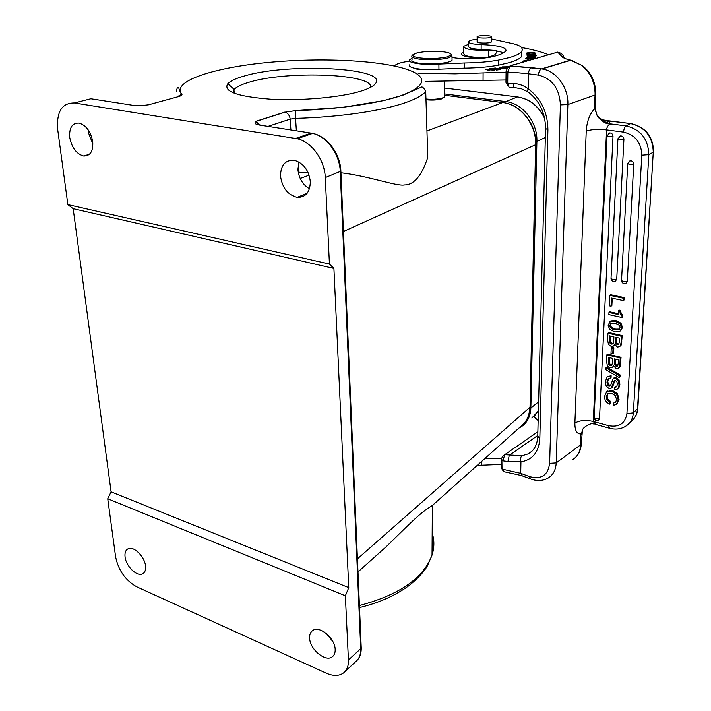 <?xml version="1.0" encoding="UTF-8"?>
<svg xmlns="http://www.w3.org/2000/svg" width="711" height="711" viewBox="0 0 711 711"><rect width="100%" height="100%" fill="white"/><g stroke="black" fill="none" stroke-linecap="round" stroke-linejoin="round"><path stroke-width="1.07" d="M595.774 94.252L595.089 94.99L594.138 109.201C593.961 106.668 595 108.899 597.249 115.893C606.421 126.727 610.589 123.216 610.269 123.758L608.643 120.79L602.777 119.875M565.903 58.835L561.414 56.045C562.25 57.547 565.263 58.906 570.462 60.133L582.478 65.688C591.454 72.949 595.88 82.583 595.765 94.599L595.249 107.059M583.278 66.807L582.478 65.688L570.862 60.213L542.031 68.958C556.278 70.709 568.729 87.782 567.858 104.561L556.206 462.888L580.647 444.793L580.763 433.897C580.985 434.785 581.536 433.612 582.416 430.377C582.522 427.16 591.614 422.547 593.214 423.898L594.316 424.067M609.976 123.598L610.705 123.918C608.296 124.807 606.918 126.789 606.581 129.882C598.244 128.984 591.463 129.366 586.237 131.037C586.859 121.75 589.49 114.471 594.138 109.201M609.034 428.12L595.569 424.405L593.294 421.481L608.536 425.667C619.094 427.578 625.227 423.543 626.924 413.562L641.82 155.167C641.331 142.618 635.243 134.93 623.565 132.122L606.581 129.882L593.294 421.481C585.802 419.774 579.669 420.317 574.888 423.116C574.835 430.422 576.79 434.012 580.763 433.897M502.846 456L537.863 431.764L502.721 456.098L501.371 459.013L501.682 468.522M533.828 416.557L538.147 420.592M501.433 458.435L484.884 458.533M477.205 465.394L501.308 464.416M503.255 102.615L502.695 102.544C520.496 104.277 536.521 124.674 535.641 144.706L343.457 231.484M340.951 172.755C369.738 176.23 396.578 186.513 404.532 184.949C414.015 184.878 421.765 175.688 427.782 157.389L425.729 91.523C422.592 95.247 416.051 98.882 406.105 102.42C382.945 110.703 339.636 117.182 295.572 118.364L296.363 130.797M357.437 558.855L529.793 407.412C529.473 415.659 526.504 421.979 520.879 426.36L432.386 505.45M432.35 505.485C421.072 512.684 418.246 515.191 386.526 546.43L357.989 571.928M92.901 144.102L88.262 132.264L88.084 129.695M348.443 659.986C348.648 665.754 347.057 670.046 343.671 672.846C339.165 676.179 333.361 676.294 326.26 673.193L136.752 586.815C125.5 580.478 118.453 570.489 115.609 556.846L107.734 498.767L345.359 595.791L348.443 659.986L360.726 648.654L340.258 171.591C339.814 154.251 326.722 136.21 312.618 133.392L297.251 138.752L74.388 102.953L90.857 98.749L133.055 105.326C136.494 105.841 141.649 105.663 148.51 104.801L145.773 105.121M308.023 172.391L298.309 172.675M295.678 138.441L311.045 133.09L259.088 124.985C255.213 124.345 254.111 123.127 255.791 121.332L258.173 124.816M245.233 75.739C236.399 78.139 230.595 80.787 227.831 83.676C222.863 91.372 237.065 96.536 270.456 99.176C302.184 101.006 342.329 97.211 362.103 90.75C369.169 88.448 373.639 86.049 375.506 83.56C388.695 67.856 289.75 62.684 245.233 75.739M297.251 138.752C311.462 141.658 324.74 159.993 325.283 177.581L329.433 264.057L67.865 204.608L73.171 208.679L111.094 491.834L107.734 498.767M345.359 595.791L348.772 587.633L333.912 268.42L329.433 264.057M301.011 195.783L302.086 196.885M332.792 641.473L326.18 633.394M309.463 188.779C302.682 184.682 298.833 178.265 297.918 169.529L298.896 161.984M309.632 638.176C309.836 649.454 325.709 662.51 332.384 656.715C334.374 655.16 335.299 652.725 335.165 649.419C335.068 638.202 319.372 625.156 312.653 630.559C310.467 632.123 309.454 634.665 309.632 638.176M145.533 565.912C144.697 556.695 133.944 546.004 128.318 548.714C125.678 549.914 124.594 552.643 125.056 556.891C125.971 566.152 136.788 576.817 142.422 573.91C144.911 572.684 145.951 570.018 145.533 565.912M74.388 102.953C61.973 102.846 56.409 111.707 57.689 129.526L67.865 204.608M92.732 141.72C90.777 131.597 86.253 125.385 79.134 123.083C72.229 122.825 69.091 127.633 69.731 137.499C71.793 147.764 76.433 153.94 83.649 156.011C90.244 156.1 93.274 151.336 92.732 141.72M280.525 176.15C282.24 187.873 287.795 194.938 297.189 197.347C305.694 197.48 310.067 192.237 310.325 181.607C308.823 170.249 303.535 163.148 294.452 160.313C285.342 159.753 280.703 165.032 280.525 176.15M333.912 268.42L73.171 208.679M348.772 587.633L111.094 491.834M519.039 428.013L521.403 426.68C527.349 422.592 530.495 416.388 530.85 408.061L536.894 141.4C537.72 122.461 522.585 103.193 505.734 101.557L444.562 93.932M370.653 87.284C373.435 73.793 288.31 70.496 250.005 81.961C241.909 84.227 236.621 86.715 234.15 89.426L232.995 92.794M425.978 99.718C431.737 100.358 436.874 100.109 441.398 98.962L444.295 97.123M425.96 98.989C432.11 99.584 437.523 99.291 442.189 98.091L444.535 96.892L444.579 95.985M409.652 64.799C408.807 65.99 410.105 67.047 413.544 67.98C417.597 68.985 423.036 69.518 429.871 69.562L464.247 68.132C477.445 67.954 488.892 66.967 498.571 65.163L509.307 62.648C515.724 60.755 519.794 58.755 521.51 56.64L521.581 52.445M413.544 67.98C416.193 69.491 421.632 70.025 429.871 69.562M468.389 42.26L468.389 46.153L469.313 47.646C471.535 48.588 475.481 49.166 481.143 49.379L493.985 50.374L488.59 50.25C472.246 50.534 463.954 49.21 463.723 46.277L468.389 44.34M521.652 47.557C532.841 49.557 541.835 51.956 548.625 54.747M506.081 72.149L455.173 73.828L418.139 73.269M394.356 65.936C395.423 64.674 397.956 63.528 401.946 62.497L409.5 61.013M487.746 57.6L494.812 54.809L497.265 51.672L495.46 50.597L503.735 52.712M529.055 60.417L528.886 59.608L522.114 61.297L524.371 61.466L522.327 62.372M515.306 64.408L514.053 64.239L512.311 65.27M534.388 58.871L535.054 58.204L526.247 57.911L525.153 58.969L527.091 58.133L530.086 58.231L529.286 59.022L531.117 58.266L533.819 58.364L533.214 59.209M535.738 54.018L526.931 54.152L527.224 55.023L528.264 55.014L528.024 54.32L535.73 54.205M529.659 53.912L527.278 53.272C529.526 52.676 531.872 52.685 534.317 53.307L533.206 53.787L535.312 53.334C536.689 52.516 527.402 52.374 526.291 53.227C526.033 53.627 527.153 53.858 529.659 53.912M504.046 68.887L506.108 68.532L499.46 67.278L501.859 67.838L499.389 68.389L504.046 68.887M509.067 66.754L502.304 66.87C502.25 67.323 503.512 67.687 506.09 67.963L507.805 68.034M531.588 55.12L527.091 55.716C527.313 56.347 529.615 56.578 533.979 56.4L536.21 55.893C536.414 55.422 534.876 55.165 531.588 55.12L531.588 55.316M530.859 57.182L527.713 57.387L529.917 56.631L526.593 57.138C527.144 57.769 528.691 57.911 531.233 57.555L535.765 57.333C535.099 56.622 533.463 56.569 530.859 57.182L530.85 57.644M500.668 69.438L495.309 67.972L490.963 68.603L495.167 68.256L496.989 68.754L494.385 69.402L497.611 68.923L499.264 69.376L496.447 70.06L500.668 69.438M493.114 70.034L485.337 69.305L490.048 70.878L487.124 69.545L494.909 70.273L490.181 68.709L489.408 68.807L493.105 70.265M452.036 57.458C462.585 59.475 482.84 59.102 492.492 56.711L495.656 55.893C500.9 54.418 504.215 52.836 505.601 51.156L505.974 50.614C506.188 47.326 497.913 45.308 481.16 44.571C472.086 44.153 467.829 43.095 468.389 41.416L471.34 40.092L477.143 39.141M491.408 38.918L508.987 42.82C515.582 44.055 519.732 45.548 521.447 47.317L522.461 49.477L521.598 51.69C519.874 53.76 515.804 55.734 509.378 57.591L498.624 60.062C488.928 61.839 477.463 62.808 464.239 62.986L438.891 64.079C423.436 65.394 406.434 62.799 409.554 59.742L412.025 58.293M484.395 58.026C468.691 57.813 461.021 56.249 461.403 53.325L463.732 51.947M463.723 47.353L463.732 53.352C463.936 56.347 472.157 57.715 488.386 57.458M425.32 81.365L505.983 79.961M507.21 68.612L506.09 71.402L505.956 82.378L507.992 85.924M563.414 56.427C562.925 54.383 561.023 52.952 557.691 52.116L509.974 65.945L507.832 72.211L506.09 71.402M514.231 87.586L509.147 87.471L507.698 83.223L507.832 72.211L516.63 72.629L528.486 73.784L528.193 88.759C527.304 91.044 527.455 92.252 528.646 92.394C539.667 101.113 545.31 113.138 545.577 128.46L547.923 129.766L539.827 438.491C538.831 452.107 532.53 459.893 520.941 461.866L507.938 461.51L509.272 455.307L537.774 435.461M561.414 56.045L557.691 52.116M527.713 91.746L521.661 88.866L514.8 87.622C513.946 87.933 513.502 86.546 513.466 83.471C518.914 83.747 523.829 85.516 528.193 88.759C541.124 98.705 547.701 112.374 547.923 129.766M521.323 475.508L503.53 471.606L502.775 469.251L502.881 460.835L501.371 459.013M532.05 451.121L528.113 453.911L522.007 455.76L504.766 454.685L502.881 460.835L507.938 461.51M477.143 37.052L477.134 41.691C475.472 43.264 489.666 43.593 491.283 42.02L491.39 41.549M411.998 56.898L412.051 59.76C411.127 61.226 413.589 62.39 419.437 63.261C430.759 64.95 450.401 63.128 452.054 60.275L452.045 59.066M491.319 37.008C489.701 38.554 475.481 38.234 477.143 36.696L477.268 36.581C478.983 35.052 493.043 35.372 491.425 36.91L491.319 37.008M451.227 54.409L452.027 56.196L448.126 57.991C439.54 59.857 429.951 60.248 419.366 59.146C413.571 58.302 411.1 57.173 411.953 55.742L412.247 55.431M450.987 55.191L447.308 56.853C439.149 58.622 430.039 58.986 419.988 57.955C414.477 57.156 412.131 56.08 412.931 54.729L416.957 52.916C425 51.228 433.923 50.872 443.708 51.85C449.503 52.65 451.929 53.76 450.987 55.191L452 56.231L452.054 60.275M514.053 64.239L514.044 64.772M528.886 59.608L528.877 60.471M533.819 58.364L533.81 59.04M530.086 58.231L530.068 59.049M526.247 57.911L526.22 58.977M528.024 54.32L528.015 55.014M504.677 68.496L500.437 68.443L502.553 67.998L504.677 68.771M508.01 67.821L503.29 66.905L508.836 66.994M528.957 56.151L528.086 55.742L531.552 55.316L535.214 55.867L528.957 56.373M623.343 300.593L624.178 299.953L624.302 297.607L610.669 294.727L609.816 295.358L609.3 305.846L611.025 306.228L611.433 298.06L623.343 300.593L623.467 298.247L609.816 295.358M611.025 306.228L611.869 305.579L612.242 298.229M620.694 310.414L619.299 310.112L618.463 310.76L618.259 314.511L608.972 312.467L608.865 314.618L621.956 317.506L622.045 315.826L620.285 314.191L619.859 311.062L620.694 310.414L621.13 313.542L620.285 314.191M618.303 313.684L609.816 311.818L608.972 312.467M621.956 317.506L622.792 316.848L622.88 315.169L621.13 313.542M620.65 330.891L622.516 327.469L620.987 323.194L615.966 320.608L610.9 320.865L609.976 321.568L615.131 321.265L620.152 323.861L621.681 328.135L619.788 331.575L614.793 331.948L609.576 329.291L608.065 325.06L610.856 320.892M620.019 346.239L621.29 344.942L622.241 335.61L608.794 332.526L607.949 333.192L607.612 340.071L608.483 344.453L611.158 346.355L613.317 346.115L614.651 344.24L617.308 347.048L619.441 346.719L620.463 345.626L621.067 342.506L621.405 336.285L607.949 333.192M613.815 345.706L614.846 344.799M612.766 353.705L613.593 353.012L613.869 347.803L612.091 347.386L611.256 348.07L610.989 353.278L612.766 353.705L613.033 348.488L611.256 348.07M618.872 367.783L620.125 366.485L621.058 357.304L607.718 354.105L606.883 354.789L606.554 361.561L607.416 365.898L610.074 367.791L612.304 367.534L613.531 365.756L616.17 368.556L618.401 368.182L619.299 367.187L619.903 364.121L620.232 357.997L606.883 354.789M612.722 367.178L613.717 366.281M620.099 374.919L606.794 367.125L605.959 367.827L619.281 375.63L620.099 374.919L619.992 376.821L619.174 377.532L619.281 375.63M616.819 386.562L614.517 387.415L616.633 386.828L617.379 384.384L616.926 381.834L615.397 380.536L614.188 380.82L611.042 388.419L609.087 388.588L606.207 386.286L605.283 381.691L607.176 376.857L610.322 376.448L610.207 378.652L611.033 377.941L611.149 375.737L607.505 376.572M611.593 387.984L612.598 387.042L614.775 380.492M617.77 388.784L619.281 386.98L619.885 384.136L618.988 379.772L616.135 377.559L613.7 378.128M610.509 385.629L608.243 384.189L607.789 381.354L608.474 378.776M617.121 403.812L619.059 399.306L617.441 393.663L612.402 390.41L606.838 391.548M615.815 401.982L613.584 403.057L615.726 402.097L616.561 399.582L615.344 395.645L611.62 393.361L607.781 393.645L606.225 396.756L606.91 399.724L609.505 401.991L609.398 404.159L610.216 403.421L610.331 401.253L607.727 398.995L607.052 396.027L607.825 393.618M621.53 280.809C622.089 283.209 623.565 284.062 625.947 283.378L627.289 281.316L633.75 164.205C633.563 161.957 632.408 160.81 630.284 160.757L629.039 161.273M611.016 278.676C611.567 281.041 613.024 281.894 615.37 281.245L616.73 279.174L623.92 139.338C623.769 137.196 622.694 136.041 620.685 135.881L619.29 136.388M594.138 417.935C594.903 420.45 596.458 421.152 598.786 420.041L599.515 418.557L612.998 136.352C612.846 134.228 611.789 133.081 609.816 132.904L608.429 133.392M624.302 297.607L623.467 298.247M619.859 311.062L618.463 310.76M622.88 315.169L622.045 315.826M620.019 327.762C620.125 325.629 618.454 324.18 615.006 323.407L610.793 323.478L609.709 325.425C609.603 327.54 611.327 328.997 614.873 329.806L618.597 329.824L620.019 327.762M619.601 329.086L615.708 329.14C612.162 328.331 610.447 326.873 610.545 324.767L610.98 323.381M622.241 335.61L621.405 336.285M613.7 341.271L613.922 336.872L609.549 335.859L609.7 342.826L611.318 344.106L612.624 343.937L613.7 341.271M619.343 342.249L619.557 338.169L615.637 337.272L615.486 342.924L617.192 344.728L618.472 344.604L619.343 342.249M613.202 343.386L612.153 343.422L610.536 342.151L610.34 336.045M618.952 344.062L618.019 344.044L616.313 342.24L616.428 337.449M613.869 347.803L613.033 348.488M621.058 357.304L620.232 357.997M612.589 362.823L612.811 358.486L608.465 357.437L608.625 364.308L610.225 365.578L611.549 365.418L612.589 362.823M618.188 363.845L618.401 359.837L614.517 358.895L614.357 364.467L616.055 366.263L617.37 366.121L618.188 363.845M612.135 364.841L611.06 364.876L609.46 363.605L609.256 357.624M617.823 365.587L616.881 365.561L615.184 363.765L615.299 359.082M619.174 377.532L605.87 369.711L605.959 367.827M611.149 375.737L610.322 376.448M610.207 378.652L607.789 379.301L606.954 382.065L607.416 384.909L609.016 386.349L610.394 385.833L613.22 378.536L615.308 378.279L618.17 380.483L619.068 384.864L618.463 387.699L616.997 389.379L614.402 389.61L614.517 387.415M609.398 404.159L606.59 402.195L605.008 399.6L604.554 396.382L606.643 391.717L611.584 391.139L616.624 394.392L618.25 400.044L616.304 404.559L613.469 405.234L613.584 403.057M610.331 401.253L609.505 401.991M633.75 164.205L629.555 164.517L627.742 163.557L630.284 160.757M594.565 107.823L595.231 107.414C596.92 119.013 599.373 117.662 601.293 120.07C604.608 122.034 606.874 122.639 608.083 121.901L607.576 120.843L608.643 120.79L631.581 123.678M531.544 67.598L509.956 65.954L541.542 68.887L570.462 60.133L572.631 60.648M549.63 463.341C547.985 475.366 541.24 479.765 529.375 476.539L530.913 479.081C537.223 481.24 542.928 480.92 548.03 478.103C553.105 475.046 555.833 469.971 556.206 462.888L549.63 463.341L560.41 104.89L567.858 104.561L595.089 94.99C595.187 82.858 590.823 73.117 582.007 65.776M653.649 151.443L653.622 151.852C653.098 136.29 645.455 126.86 630.693 123.554L607.585 120.843C602.759 120.754 599.071 118.524 596.52 114.133M623.565 132.122C623.858 128.949 624.685 126.878 626.027 125.9C640.638 129.375 648.236 138.965 648.832 154.66L633.341 412.851L637.838 408.452L653.267 152.154C652.689 136.556 645.135 127.038 630.604 123.598L626.027 125.9L610.705 123.918M628.933 423.596L631.821 420.832C635.234 417.837 637.127 413.873 637.491 408.932L653.267 152.154L648.832 154.66L641.82 155.167M631.821 420.832C635.412 417.659 637.412 413.535 637.838 408.452L637.874 407.803M626.924 413.562L633.341 412.851C632.986 417.819 631.092 421.81 627.662 424.805C622.658 428.84 616.686 430.013 609.745 428.315L608.536 425.667M581.714 433.248L581.065 434.643M574.888 423.116L586.237 131.037M522.007 455.76C520.514 457.129 520.168 459.164 520.941 461.866L520.719 473.322L529.375 476.539M501.273 467.411L502.775 469.251L520.719 473.322L522.274 475.863L529.962 478.725M535.898 144.306L535.89 144.511C536.787 124.532 520.71 104.197 502.695 102.544L444.571 95.265L502.695 102.544L426.955 130.948M309.098 175.155L300.193 178.497M522.781 424.743C527.34 420.254 529.757 414.371 530.024 407.092L535.641 144.706L530.033 406.763M359.428 605.532C399.431 594.849 423.64 578.034 432.039 555.087L432.039 555.087C434.43 547.541 434.474 540.227 432.181 533.134M133.055 105.326L134.361 105.486M299.055 172.649L298.469 163.406M177.537 96.589L181.856 94.154C170.836 80.938 216.046 66.834 272.864 62.026C329.646 57.076 392.801 61.235 414.531 72.495C427.498 79.703 422.938 87.453 400.862 95.727C378.368 103.442 337.476 109.405 295.545 110.587L295.572 118.364L290.186 119.137C289.653 115.413 287.937 113.085 285.031 112.151L295.545 110.587M268.029 126.38L290.186 119.137L290.897 129.944M284.782 112.107L255.791 121.332L260.368 125.189M181.856 94.154C182.46 94.963 181.367 95.772 178.577 96.572L148.51 104.801M340.862 170.764L340.88 171.191C340.462 153.931 327.184 136.005 312.618 133.392L311.045 133.09L312.502 133.428M344.888 671.726L355.909 661.452C359.295 658.644 360.895 654.378 360.726 648.654L361.232 647.89L340.88 171.191L325.283 177.581M356.789 660.661C359.873 657.551 361.348 653.293 361.232 647.89L361.197 647.046M260.422 125.198L259.088 124.985M531.855 418.041L538.396 410.887M544.706 118.604C538.627 106.099 529.553 98.873 517.501 96.909L517.83 96.945M544.546 117.83C538.387 105.735 529.384 98.758 517.519 96.9L444.517 88.04L517.519 96.9L505.734 101.557M545.346 137.481L536.894 141.4M530.85 408.061L538.627 401.751M178.577 96.572L176.23 97.211M481.16 44.571L481.143 49.379M498.571 65.163L498.624 60.062M464.247 68.132L464.239 62.986M438.945 69.225L438.891 64.079M493.985 50.374L495.46 50.597M488.546 57.422L488.59 50.25M483.098 72.691L483.062 80.503M505.956 82.378L507.698 83.223L513.466 83.471M531.526 67.598C529.739 68.478 528.726 70.531 528.486 73.784L538.476 75.117C538.725 71.847 539.738 69.776 541.515 68.896L531.526 67.598M538.476 75.117C552.145 78.592 559.459 88.519 560.41 104.89M572.417 459.795C577.474 456.738 580.22 451.734 580.647 444.793L581.287 443.362M545.559 128.869L537.756 436.127L539.827 438.491M481.294 461.741L481.276 464.914M615.966 320.608L615.131 321.265M620.987 323.194L620.152 323.861M622.516 327.469L621.681 328.135M618.597 329.824L619.432 329.157M614.873 329.806L615.708 329.14M609.709 325.425L610.545 324.767M621.067 342.506L621.903 341.822M621.29 344.942L620.463 345.626M611.318 344.106L612.153 343.422M609.7 342.826L610.536 342.151M609.363 339.458L610.207 338.783M617.192 344.728L618.019 344.044M615.486 342.924L616.313 342.24M615.424 341.369L616.259 340.693M619.903 364.121L620.721 363.419M620.125 366.485L619.299 367.187M610.225 365.578L611.06 364.876M608.625 364.308L609.46 363.605M608.287 360.984L609.123 360.29M616.055 366.263L616.881 365.561M614.357 364.467L615.184 363.765M614.304 362.939L615.131 362.237M608.278 378.874L607.789 379.301M607.789 381.354L606.954 382.065M608.243 384.189L607.416 384.909M609.834 385.629L609.016 386.349M614.162 377.745L613.335 378.465M616.135 377.559L615.308 378.279M618.988 379.772L618.17 380.483M619.885 384.136L619.068 384.864M619.281 386.98L618.463 387.699M613.886 383.425L613.06 384.144M612.598 387.042L611.771 387.762M616.775 404.132L617.592 403.386M607.052 396.027L606.225 396.756M607.727 398.995L606.91 399.724M607.434 391.023L606.607 391.743M612.402 390.41L611.584 391.139M617.441 393.663L616.624 394.392M619.059 399.306L618.25 400.044M627.733 163.814L621.538 280.454L623.263 281.689L627.289 281.316M617.912 139.001L611.025 278.33L612.713 279.539L616.73 279.174M623.92 139.338L619.716 139.64L617.921 138.761L620.685 135.881M607.034 136.014L594.147 417.49L595.711 418.975L599.515 418.557M612.998 136.352L608.812 136.645L607.052 135.783L609.816 132.904M582.416 430.377L581.26 444.037C580.887 450.027 578.683 454.764 574.648 458.231M359.517 607.567C379.239 602.839 396.027 595.294 409.883 584.94C418.468 577.785 424.316 571.404 427.435 565.769L432.039 555.087L432.359 505.485M425.729 91.523C423.792 87.729 422.227 86.315 421.036 87.293L402.95 95.15L383.505 100.651L343.075 107.317L295.536 110.632L285.031 112.151L256.049 121.385L258.635 124.914M176.355 91.55C176.968 88.173 177.617 86.786 178.301 87.391C179.474 86.955 177.572 87.48 181.465 94.199L177.839 96.767M299.669 197.391L298.878 196.654M332.384 656.715L333.201 655.977M83.649 156.011L89.479 154.251M297.189 197.347L307.099 193.303M142.422 573.91L143.844 572.933M534.245 416.184L538.396 410.958M234.15 89.426L227.831 83.676M234.257 93.301L233.946 89.666M373.915 85.178L375.506 83.56M444.464 81.729L444.579 96.829M419.943 69.065L419.952 69.554M521.51 56.64L521.598 51.69M507.059 68.763L509.432 66.381M502.73 456.089L503.406 455.618M537.729 436.838C537.16 445.202 533.952 450.89 528.113 453.911M501.699 468.531L502.864 470.478M491.425 36.91L491.39 41.913M412.931 54.729L411.953 55.742M610.056 321.523L610.9 320.865M618.952 329.655L619.477 329.237M607.176 376.857L608.003 376.146M613.22 378.536L614.046 377.825M606.643 391.717L607.47 390.997"/></g></svg>
